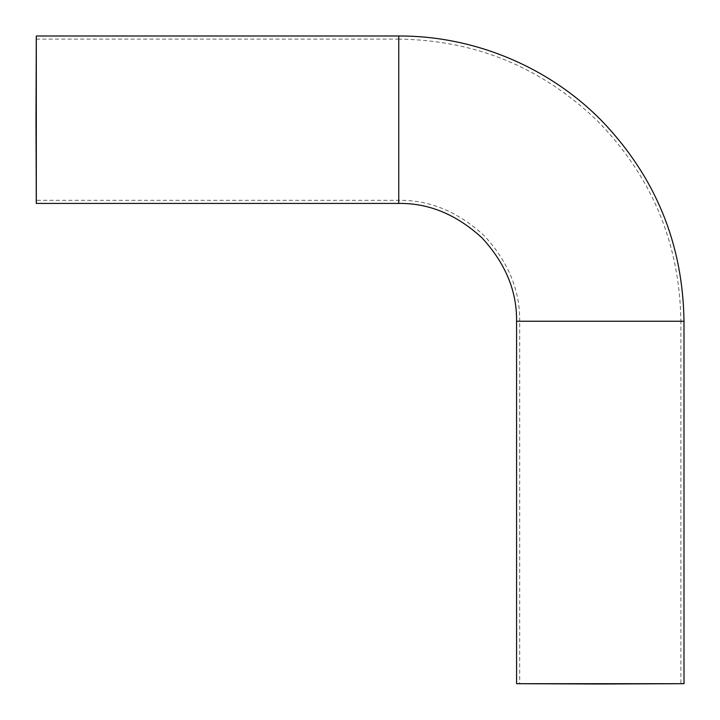 <?xml version="1.0" encoding="UTF-8"?>
<svg xmlns="http://www.w3.org/2000/svg" width="720" height="720" viewBox="0 0 720 720"><rect width="100%" height="100%" fill="white"/><g stroke="black" fill="none" stroke-linecap="round" stroke-linejoin="round"><path stroke-width="0.54" stroke-dasharray="3.6 2.7" d="M36.306 200.322L36 38.565L36 200.862L36 38.565L36.306 200.322L398.754 200.322C429.615 199.908 458.118 211.716 484.254 235.746C508.284 261.882 520.092 290.385 519.678 321.246L680.904 321.246L680.904 683.694L516.573 683.694L680.904 683.694M36.306 119.709L36.306 203.427L36.306 119.709M36 119.709L36 202.887L36 119.709M398.754 203.427L398.754 39.096C475.308 40.194 541.26 67.194 596.601 120.096C651.618 175.869 679.716 242.919 680.904 321.246M516.573 321.246L684 321.246L519.678 321.246L519.678 683.694M36.306 39.096L398.754 39.096"/><path stroke-width="1.08" d="M36 119.709L36.306 203.427L36.306 36L36 119.709M600.291 684L684 683.694L516.573 683.694L600.291 684M516.573 683.694L516.573 321.246C516.978 291.177 505.476 263.403 482.067 237.933C456.597 214.524 428.823 203.022 398.754 203.427L398.754 36L36.306 36M516.573 321.246L684 321.246C682.893 243.846 655.605 177.174 602.118 121.221C549.351 67.122 474.327 35.685 398.754 36M398.754 203.427L36.306 203.427M684 683.694L684 321.246"/></g></svg>
